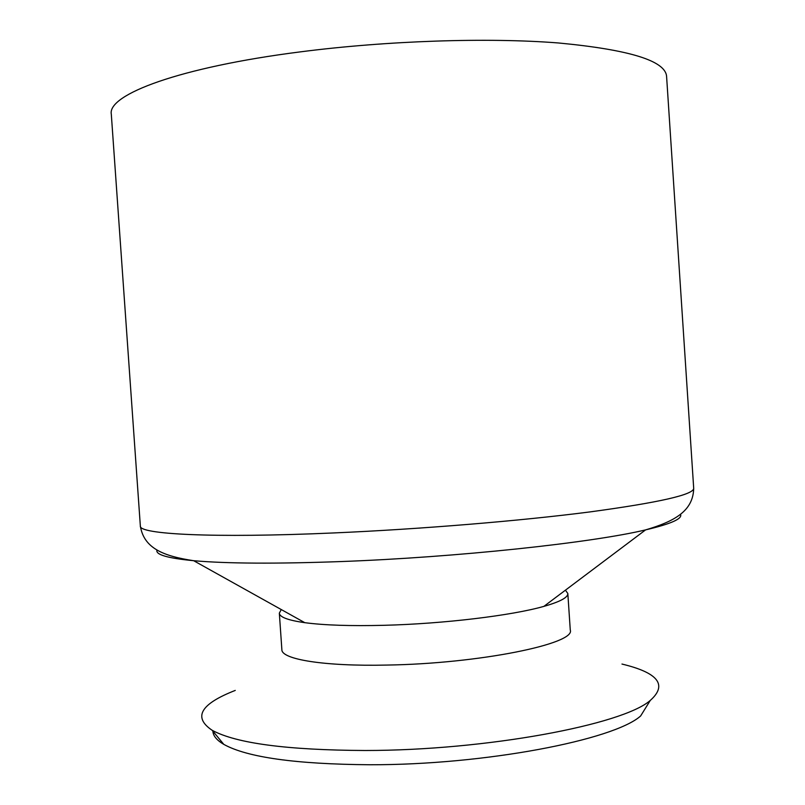 <?xml version="1.0" encoding="UTF-8"?>
<svg xmlns="http://www.w3.org/2000/svg" width="805" height="805" viewBox="0 0 805 805"><rect width="100%" height="100%" fill="white"/><g stroke="black" fill="none" stroke-linecap="round" stroke-linejoin="round"><path stroke-width="1.21" d="M212.902 731.192C213.124 735.83 216.756 740.228 223.81 744.384C247.266 757.394 295.888 764.187 369.656 764.75C484.731 765.062 613.933 740.016 640.639 715.967L650.269 700.431C667.707 684.914 658.269 672.779 621.973 664.055M235.261 690.418C200.485 703.993 192.787 717.285 212.168 730.296C236.278 743.377 287.244 750.109 365.068 750.502C486.602 750.502 623.02 724.651 650.269 700.431M281.267 609.546L279.335 613.158L281.871 649.675C281.378 659.325 323.992 666.46 386.823 665.071C479.166 663.682 575.978 643.759 570.272 630.023L567.827 593.486L565.422 590.176M279.335 613.158C279.627 617.133 288.12 620.303 304.803 622.678C324.204 625.254 350.638 626.129 384.106 625.304C443.545 623.815 511.92 615.523 543.888 606.376C560.089 601.768 568.068 597.471 567.827 593.486M111.301 114.179C107.357 94.608 179.455 67.228 300.406 51.862C387.195 40.663 488.011 37.392 558.418 42.967C629.299 49.658 665.343 60.778 666.58 76.324L693.699 488.293C693.9 494.642 659.235 502.531 589.713 511.95C520.543 520.885 420.492 529.167 333.552 532.95C212.419 538.314 138.38 534.228 140.352 526.017L111.301 114.179M156.995 549.966C155.244 554.615 167.46 558.197 193.663 560.703C226.799 563.621 275.843 563.903 340.767 561.568C456.616 557.332 591.947 542.751 645.59 529.891C671.199 523.854 682.821 518.651 680.456 514.274M223.81 744.384L212.168 730.296M304.803 622.678L193.663 560.703C163.757 556.164 143.924 548.477 140.352 526.017M543.888 606.376L645.59 529.891C674.59 521.338 693.206 511.034 693.699 488.293"/></g></svg>
